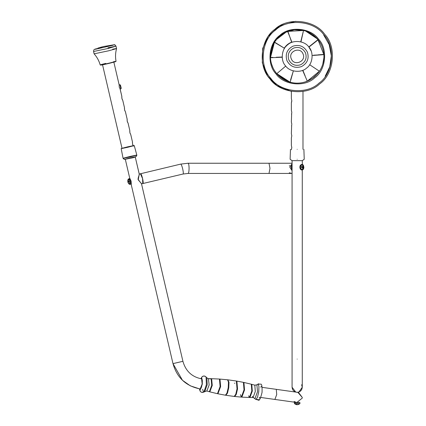 <?xml version="1.0" encoding="UTF-8"?>
<svg xmlns="http://www.w3.org/2000/svg" width="426" height="426" viewBox="0 0 426 426"><rect width="100%" height="100%" fill="white"/><g stroke="black" fill="none" stroke-linecap="round" stroke-linejoin="round"><path stroke-width="0.64" d="M295.766 392.085L276.288 389.348L276.714 394.551L274.887 399.444L296.815 402.511L302.22 398.14L302.268 397.431L298.578 392.527L297.529 392.346M298.578 402.33L299.851 402.527L298.647 402.527M294.094 401.489L296.634 402.495M200.231 388.943L200.289 388.959C186.093 386.233 176.992 377.787 172.988 363.623L182.914 361.307L141.448 183.553M139.323 174.458L135.239 156.949L139.254 174.053L138.258 179.634L141.549 183.84M129.792 178.462L125.308 159.265M202.643 389.316L203.479 392.085L203.932 392.016L202.771 392.452L201.003 392.048L200.369 391.478L199.427 388.826L190.331 385.844L182.477 380.296L172.988 363.623L131.133 184.208M201.817 378.879L201.711 378.863C191.993 377.021 185.725 371.168 182.914 361.307L141.512 183.84L142.747 183.553L142.572 178.595L140.431 173.771L139.233 174.058M302.268 397.431L297.88 392.383L262.214 387.367M298.578 392.527L302.268 387.234L301.624 384.753M211.371 378.799L211.647 378.703L211.136 378.698L211.727 385.333L209.368 391.728M211.126 378.693L208.575 378.666L210.737 378.89M219.97 379.081L220.631 386.574L217.904 393.784L225.429 395.206L226.973 393.049L228.235 387.639L228.474 382.165L227.559 379.784L219.454 379.049L220.109 386.499L217.478 393.683M236.441 381.041L236.877 381.11L237.532 388.943L236.27 394.343L234.726 396.494L234.199 396.436L235.759 394.284L237.021 388.874L236.366 381.025L228.075 379.843L227.809 379.896L228.991 382.234L228.751 387.708L227.489 393.129L225.833 395.269M234.843 383.017L234.678 383.475M240.44 394.625L241.345 397.101L234.715 396.494M243.331 382.346L243.842 382.457M248.635 395.775L249.396 397.49M251.207 384.199L251.713 384.327M219.454 379.049L211.647 378.703L212.255 385.408L209.8 391.851L217.398 393.672M236.877 381.11L243.416 382.356L244.029 389.859L241.345 397.101M249.418 397.49L251.819 390.967L251.281 384.209L243.922 382.463L244.529 389.934L241.861 397.138L249.418 397.49L241.861 397.138M254.737 385.152L251.787 384.337L252.314 391.036L249.934 397.501L253.379 397.559L255.589 399.274L259.13 399.769M201.605 378.847L202.153 384.007L200.183 388.943M138.168 179.692L139.275 174.239M141.48 183.702L138.178 179.729M129.19 178.792L130.553 181.151L130.745 184.298L130.478 184.176M129.339 178.569L129.866 178.441L131.08 181.029L131.277 184.17L130.718 184.309M129.797 178.489L129.685 178.84M129.355 184.25L129.669 184.298L129.35 181.109C128.886 179.58 128.514 178.909 128.226 179.101L128.295 179.037M127.928 180.017L127.912 181.471L128.625 181.061L128.812 181.737L128.119 182.232L128.897 183.771L128.002 182.403L127.859 180.028L128.364 178.989L129.419 181.087L129.738 184.309L129.472 184.336M127.784 181.492L127.901 181.194L127.784 181.492M128.801 181.785L127.795 181.641L129.041 181.433M129.126 181.311L127.912 181.471M298.578 402.618L294.403 402.618L298.53 402.527M294.499 402.527L294.435 403.662L296.389 404.663L295.862 404.205L297.316 404.7L299.052 404.205L297.721 404.7L299.909 403.662L294.813 403.662M297.172 404.663L296.634 404.625M296.666 404.375L296.624 404.7M299.18 402.527L296.161 402.432M302.439 164.479C301.486 164.484 300.91 165.299 300.713 166.923C300.719 168.584 301.187 169.585 302.119 169.926L303.456 169.015L303.882 167.439L303.456 165.394L302.439 164.479M303.866 167.402L303.829 167.759L303.333 167.642L302.811 169.202L302.407 169.127L302.875 167.562L301.576 167.354L301.619 166.646L302.923 166.763L302.636 165.203L303.04 165.277L303.866 167.402M301.933 166.891L302.923 166.763M302.375 165.336L303.04 165.277M302.284 166.843L303.072 167.189L302.151 167.024L303.381 166.843M302.247 167.519L303.168 167.684L303.2 167.109L303.871 167.051M302.875 167.588L303.333 167.642M301.613 166.928L301.949 166.885L301.619 166.827M303.818 167.759L303.738 168.206M303.695 168.382L303.456 169.015L302.061 169.958C300.133 167.759 300.239 165.922 302.385 164.452L302.732 164.58M303.317 169.26L302.998 169.633M292.076 163.243L291.773 163.238L292.076 163.243M291.778 163.238L269.008 163.238L269.977 168.334L269.008 173.43L291.778 173.43L289.291 172.786M142.683 183.574L182.983 174.037C184.181 174.048 181.827 163.941 180.672 164.116L140.372 173.787M142.859 183.611C144.089 183.606 141.592 173.148 140.495 173.696M290.463 149.35L290.117 159.271L292.076 160.655L292.076 387.234C292.401 390.307 294.1 392.005 297.172 392.33C300.245 392.005 301.943 390.307 302.268 387.234L302.268 169.969L302.875 169.74M292.076 387.234L295.788 392.138M119.147 84.907L119.914 84.726L120.478 85.115L121.213 88.262L120.883 88.858L120.1 89.039L121.809 96.281M115.941 61.498L113.864 62.175L119.152 84.88M121.767 96.963L121.761 97.24M121.873 98.401L122.805 100.504L124.472 107.677M124.424 108.364L124.419 108.646M124.536 109.807L125.468 111.91L127.129 119.094M127.086 119.77L127.081 120.047M127.198 121.208L128.13 123.311L129.792 130.489M129.744 131.176L129.744 131.453M129.855 132.614L130.787 134.717L132.454 141.89M132.406 142.577L132.401 142.859M100.509 65.082L102.544 64.816L122.017 148.275L121.165 148.583L123.077 158.318L123.577 158.882M132.928 145.175L132.534 144.084M132.518 144.02L133.45 146.123L132.55 144.153L132.454 141.858L130.761 134.664M130.265 133.775L129.871 132.683M130.787 134.717L129.887 132.752L129.792 130.452L128.098 123.258M127.603 122.368L127.214 121.277M128.13 123.316L127.23 121.346L127.134 119.046L125.436 111.857M124.946 110.962L124.552 109.871M125.468 111.91L124.568 109.945L124.472 107.645L122.779 100.451M122.283 99.562L121.895 98.47M122.805 100.504L121.911 98.539L121.815 96.239L120.148 89.103L119.248 87.133L119.152 84.838L113.864 62.175M102.544 64.816L122.044 148.408M291.789 112.331L291.778 112.054L291.789 112.331M291.789 135.766L291.778 135.489L291.789 135.766M291.789 147.481L291.778 147.204L291.789 147.481M291.656 125.324L291.363 133.647L291.789 135.835L291.363 138.024L291.363 145.362L291.789 147.55L291.363 149.744M291.656 113.609L291.363 121.927L291.789 124.12M291.767 101.148L291.73 101.479M291.73 101.505L291.496 102.49M291.767 112.863L291.496 114.205M291.767 124.584L291.73 124.914M291.65 125.34L291.496 125.926M291.363 91.159L291.363 98.497L291.789 100.685L291.363 102.879L291.363 110.212L291.789 112.4M291.789 100.616L291.778 100.339M291.789 124.046L291.778 123.774M302.987 91.414L302.987 149.35M297.172 149.35C305.825 149.35 305.825 149.35 297.172 149.35C288.519 149.35 288.519 149.35 297.172 149.35M297.172 159.271C306.273 159.271 306.273 159.271 297.172 159.271C288.072 159.271 288.072 159.271 297.172 159.271M292.076 160.655L297.172 160.655C290.569 160.65 290.569 160.65 297.172 160.65C303.775 160.65 303.775 160.65 297.172 160.65L302.338 160.655L304.233 159.271L302.268 160.655L302.385 164.452M133.178 145.66L134.238 145.538L136.826 155.112L135.649 155.256M124.195 157.929L123.077 158.318C125.654 159.931 122.539 159.585 130.287 158.227C123.844 159.617 123.828 159.505 130.244 157.897C136.687 156.507 136.703 156.619 130.287 158.227C134.6 157.657 136.778 156.619 136.826 155.112L136.448 156.129L135.356 156.906M127.667 146.842C136.118 145.021 136.139 145.165 127.731 147.279C119.28 149.1 119.259 148.956 127.667 146.842M129.919 156.486C138.801 154.569 138.823 154.723 129.983 156.944C121.101 158.855 121.08 158.706 129.919 156.486M127.725 147.252C120.324 148.844 120.302 148.722 127.672 146.869C135.074 145.277 135.095 145.399 127.725 147.252M292.076 169.942L291.176 167.205L292.076 164.463M292.076 170.735L289.829 167.205L292.076 163.669M292.076 169.67L291.309 167.205L292.076 164.734M291.459 165.986L292.007 165.82M292.007 168.584L291.459 168.419M291.363 91.42L276.868 85.546L267.624 76.084L262.299 62.792L262.688 48.479L268.082 36.402L279.605 25.89L295.814 21.3M319.505 71.131L307.242 81.19M323.925 56.551L323.914 57.206M323.893 57.739L322.775 64.166M318.371 40.081L318.094 39.991M305.58 31.002L306.704 31.402M306.704 31.407L317.088 38.532M312.466 34.447L318.084 39.714M275.665 40.88L276.341 39.613L286.331 31.945M291.964 42.344L287.656 31.396L303.754 30.47C298.296 29.128 292.928 29.437 287.656 31.396L288.061 31.492M318.659 72.345L319.127 71.696M276.623 73.533L290.143 82.218M270.43 57.148L270.425 55.881M270.425 55.822L273.79 43.399M273.806 43.377L274.392 42.371M274.456 42.265L274.541 42.131C271.58 46.908 270.217 52.105 270.451 57.723C270.792 63.575 272.8 68.783 276.469 73.347M289.904 81.909L288.535 81.723L279.387 76.387M277.752 74.806L276.799 73.746M278.066 75.125L287.672 81.414M309.079 80.365L313.328 77.729M271.314 49.538L270.451 55.098M275.766 72.058L275.441 72.01M269.993 78.927C279.834 93.443 307.151 96.175 319.67 83.89C334.186 74.049 336.913 46.727 324.628 34.213C314.787 19.697 287.47 16.965 274.951 29.25C260.435 39.091 257.709 66.413 269.993 78.927M318.563 39.176C328.116 48.915 325.991 70.168 314.702 77.82C304.968 87.378 283.716 85.253 276.059 73.964C266.506 64.225 268.625 42.973 279.919 35.321C289.653 25.762 310.905 27.887 318.563 39.176M285.569 65.897C289.749 72.063 301.352 73.219 306.667 68.006C312.833 63.825 313.989 52.222 308.775 46.908C304.595 40.742 292.992 39.586 287.678 44.799C281.511 48.979 280.356 60.583 285.569 65.897M276.756 73.693L285.729 66.089M290.585 79.896L293.349 70.897L290.175 82.223C295.916 83.725 301.56 83.4 307.093 81.249C312.295 79.124 316.454 75.721 319.569 71.041C322.77 66.041 324.207 60.577 323.872 54.645L317.876 39.458M309.654 64.709L319.441 71.233M311.14 50.955L308.786 46.924L318.014 39.629C314.25 35.033 309.494 31.982 303.754 30.47L303.594 30.432M276.336 73.181L276.043 72.814M270.51 58.618L270.75 60.583M271.421 63.666L273.029 67.931M304.169 30.581L304.617 30.704L304.334 30.864M317.439 38.936L305.474 30.97M300.735 41.839L303.53 30.416L294.355 29.799L285.793 32.19M283.594 33.35L280.228 35.699M277.193 38.606L274.541 42.131L284.547 48.314L274.424 42.323L270.451 57.723L282.204 57.244L270.451 57.723M312.317 78.459L317.253 74.081M313.563 55.183L323.872 54.645C323.456 49.038 321.508 44.032 318.014 39.629L308.93 47.105L318.158 39.804M288.69 33.521L287.656 31.396C282.129 33.558 277.757 37.137 274.541 42.131L276.421 43.564M276.607 73.517C280.239 77.809 284.76 80.711 290.175 82.223L289.952 82.165M302.401 42.355L301.688 42.105M282.268 58L282.369 58.751M323.893 55.076L323.914 55.54M306.693 81.409L306.257 81.568L306.395 81.27M286.538 45.832L286.197 46.189M302.849 70.279L305.112 75.807M307.306 81.164L302.636 70.365M282.193 57.015L276.224 57.26M272.789 57.398L270.441 57.494M287.875 31.316L291.634 42.121C288.54 43.351 286.086 45.364 284.27 48.149L284.067 48.292M303.53 30.416L300.958 41.897M323.856 54.416L318.084 54.847M286.943 60.63C285.042 54.193 287.044 49.373 292.944 46.173C299.387 44.272 304.207 46.274 307.407 52.174C309.303 58.612 307.3 63.437 301.4 66.637C294.962 68.533 290.143 66.531 286.943 60.63M103.683 46.498L113.838 44.815L112.762 45.305L95.12 49.347L103.353 46.578L113.838 44.815C114.456 44.405 115.18 44.884 116.021 46.248L116.57 48.591L108.694 50.785L94.109 53.83L93.56 51.487L108.151 48.452L115.781 46.226M94.109 53.825L94.109 53.83C97 57.063 99.034 60.774 100.201 64.954L110.467 63.037C101.127 65.332 96.276 65.934 105.866 63.612M105.749 63.405C95.882 65.79 100.871 65.173 110.483 62.814L116.032 61.264C115.228 56.993 115.409 52.771 116.57 48.591L116.42 48.559M116.138 48.58L112.714 49.192M200.401 388.975L200.353 388.959C201.088 388.592 201.69 386.909 202.158 383.911C202.494 380.817 202.323 379.135 201.647 378.863L201.711 378.863M206.839 391.041L209.299 391.718L206.839 391.041L209.155 384.976L208.415 378.709M204.794 391.382L207.222 384.694L206.855 377.873M252.384 396.302L253.055 397.538M259.237 397.266L259.732 398.214L260.637 397.442M262.054 387.346L261.553 386.377L260.659 387.127M254.727 398.273L255.025 398.448L257.506 391.766L256.899 384.827L254.807 385.163L255.296 391.462L253.065 397.538M258.731 391.925L257.469 397.32L255.93 399.471L255.589 399.274L258.401 400.115C259.333 400.988 260.552 398.422 262.049 392.405C262.24 386.398 261.772 383.65 260.643 384.161L257.714 384.193L258.044 384.092L258.965 386.446L258.731 391.925M208.575 378.666L206.914 377.931L206.051 376.93L206.402 384.572L203.932 392.016L206.53 390.977M201.013 378.757L201.817 377.974L202.35 384.023L200.183 389.854L199.586 388.853M129.174 180.299L129.158 178.963M130.345 180.864L129.296 178.771C129.355 178.26 129.733 178.957 130.425 180.858C130.867 183.505 130.92 184.602 130.59 184.149L130.345 180.864M129.637 182.014L129.515 181.54M129.467 178.84L130.42 180.858L130.707 184.005M129.669 184.298L128.934 183.702M298.136 402.432L298.557 402.432M294.403 403.592L298.578 403.592M299.531 403.662L298.871 404.221M303.781 167.753L302.22 169.969L301.251 169.953C299.334 167.759 299.441 165.922 301.587 164.452L301.422 164.436C299.377 166.097 299.318 167.935 301.251 169.953L301.587 169.958M300.293 169.143L299.824 166.928L300.293 165.261M300.713 166.923L301.613 167.003M301.581 167.322L301.906 167.381M303.051 167.583L303.072 167.189M182.983 174.037L188.111 173.43C188.686 173.148 189.016 171.449 189.08 168.334C189.022 165.299 188.702 163.6 188.127 163.238L180.619 164.116L188.111 163.238L269.008 163.238M297.172 359.097C290.601 359.097 290.601 359.097 297.172 359.097C303.743 359.097 303.743 359.097 297.172 359.097M119.914 84.726L120.867 88.8M323.691 34.98L329.197 44.634L331.337 55.87L329.751 66.909L325.187 76.185M270.771 78.288C280.329 92.394 306.869 95.041 319.031 83.113C333.132 73.549 335.784 47.009 323.851 34.852C314.292 20.746 287.752 18.1 275.59 30.033C261.489 39.591 258.838 66.131 270.771 78.288M323.872 54.645L312.141 55.518M288.812 59.858C287.262 54.597 288.897 50.657 293.722 48.042C298.983 46.493 302.918 48.127 305.533 52.946C307.082 58.208 305.447 62.148 300.628 64.763C295.367 66.312 291.427 64.677 288.812 59.858M291.293 58.831C287.838 51.381 300.245 46.253 303.056 53.974C306.512 61.424 294.1 66.552 291.293 58.831M115.691 61.626L110.467 63.037L115.941 61.498L113.731 61.61M115.595 46.248L107.948 47.765M113.726 44.826L105.909 46.407M274.866 399.439L260.797 397.463M259.817 399.157L260.291 398.486M258.827 383.762L256.606 384.918M206.051 376.93L204.315 375.993L202.861 376.243L202.046 376.818L200.854 378.725L202.062 376.802L203.49 376.03M204.006 375.977L205.231 376.275M234.199 396.436L225.908 395.285M254.807 385.163L255.115 385.232M199.427 388.826L200.044 391.015L200.673 391.798L201.999 392.437L203.932 392.016M139.318 174.33L139.19 175.086C138.328 177.104 137.965 178.643 138.109 179.713L141.491 183.633M130.59 184.149L129.461 184.325L128.732 183.675M127.944 179.729L127.736 180.869M127.906 182.206L129.658 184.373M128.114 182.733L128.317 183.116M129.296 178.771L128.364 178.989M128.21 179.122L127.789 181.705M299.941 402.618L299.909 403.662M301.422 164.436L302.22 164.436M289.259 165.82L289.989 165.82M291.719 165.82L292.076 165.82M291.719 168.584L292.076 168.584M302.396 164.452L303.456 165.394L303.371 169.17M303.6 168.701L303.456 169.015M302.945 164.718L302.572 164.5M269.008 173.43L188.111 173.43M303.887 149.35L304.233 159.271M290.117 159.271L292.055 160.65M123.662 158.941L124.765 159.297M94.886 49.235C94.157 49.139 93.715 49.89 93.56 51.487C93.715 49.89 94.157 49.139 94.886 49.235M113.838 44.815L115.281 45.145L116.021 46.248M103.31 46.588L102.932 46.679M102.315 46.839L101.99 46.924M101.553 47.036L100.403 47.361M99.641 47.584L97.81 48.17M96.335 48.686L95.419 49.027"/></g></svg>
